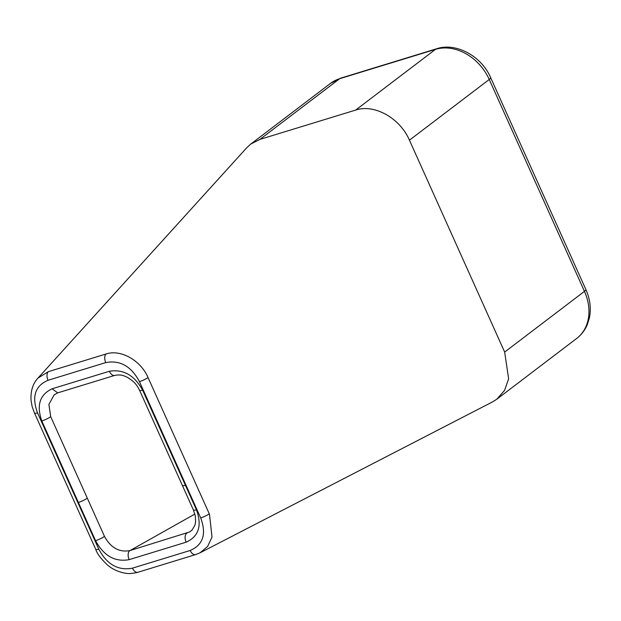 <?xml version="1.0" encoding="UTF-8"?>
<svg xmlns="http://www.w3.org/2000/svg" width="621" height="621" viewBox="0 0 621 621"><rect width="100%" height="100%" fill="white"/><g stroke="black" fill="none" stroke-linecap="round" stroke-linejoin="round"><path stroke-width="0.93" d="M105.989 354.001L106.214 353.931C120.606 349.196 140.4 360.133 147.829 377.079L209.502 514.312L212.002 537.049L207.67 546.379L200.086 552.791L492.663 401.826L496.885 399.156L504.578 390.361L508.638 378.779L504.656 352.068L409.433 140.191C400.033 118.091 374.316 103.754 355.678 110.072L259.896 139.407L250.713 144.095L246.809 147.674L37.928 378.142L48.267 371.684L105.989 354.001A7.01 4.099 73 0 0 105.749 362.602L48.027 380.277C35.087 385.866 31.578 396.726 37.516 412.841L98.77 549.127C106.983 564.528 118.215 570.87 132.467 568.153L190.181 550.478C203.129 544.881 206.63 534.029 200.692 517.914L139.446 381.62C131.233 366.219 120 359.877 105.749 362.602M132.467 568.153A7.01 4.099 73 0 0 137.916 572.275C132.715 573.563 128.469 573.866 125.178 573.183C115.964 571.561 109.971 567.206 107.247 564.807C100.703 558.473 96.876 553.342 95.774 549.414L34.52 413.128L32.152 406.623L31.05 400.452C30.491 391.168 32.773 383.739 37.897 378.173L37.928 378.142M78.378 502.443L41.793 420.929C36.344 405.327 39.775 394.622 52.086 388.8L109.366 371.265C123.3 368.967 134.377 375.231 142.582 390.066L196.43 509.771C202.182 525.645 198.759 536.443 186.16 542.18L129.152 559.645C114.97 562.215 103.777 555.888 95.549 540.666L78.378 502.443A7.01 1.195 -24.2 0 0 87.289 498.135L104.561 536.56C110.864 547.877 119.341 552.55 129.999 550.579L189.723 531.91L192.153 529.969L194.932 525.133L195.592 521.997L195.367 516.167L193.434 510.058A7.01 1.195 -24.2 0 0 196.43 509.771M52.086 388.8L57.706 392.86L54.19 394.824L48.888 404.411L50.705 416.675L87.289 498.135M409.433 140.191L489.239 79.48A45.558 36.142 -127.3 0 0 435.484 49.362A10.51 6.14 73 0 1 436.656 48.756C455.659 42.228 481.407 55.812 490.668 77.672A10.51 1.793 155.8 0 1 489.239 79.48L584.462 291.358A10.51 1.793 -24.2 0 0 585.89 289.549C590.144 299.237 591.301 308.738 589.36 318.061L587.21 324.845C584.811 330.388 581.303 334.921 576.692 338.445A45.558 36.142 -127.3 0 0 584.462 291.358L504.656 352.068M355.678 110.072L435.484 49.362L339.695 78.696L259.896 139.407M330.512 83.385L340.867 78.099A10.51 6.14 73 0 0 339.695 78.696A45.558 36.142 -127.3 0 0 330.512 83.385L250.713 144.095M194.885 514.056L129.999 550.579A7.01 4.099 -107 0 0 129.152 559.645M186.16 542.18A7.01 4.106 -107.7 0 1 186.96 533.128M193.434 510.058L182.434 485.583A7.01 1.195 -24.2 0 0 185.431 485.288M182.434 485.583L139.601 390.384A7.01 1.172 -24.4 0 0 142.582 390.066M95.549 540.666A7.01 1.195 -24.2 0 0 104.468 536.358M57.668 392.883L114.706 375.41A7.01 4.075 -106.2 0 1 114.691 375.418A7.01 4.075 -106.2 0 1 109.366 371.265M41.793 420.929A7.01 1.219 -23.9 0 0 50.705 416.675M95.774 549.414A7.01 1.195 -24.2 0 0 98.77 549.127M34.52 413.128A7.01 1.195 -24.2 0 0 37.516 412.841M190.181 550.478A7.01 4.099 73 0 0 195.631 554.592L137.916 572.275M48.267 371.684A7.01 4.099 73 0 0 48.027 380.277M200.692 517.914A7.01 1.195 -24.2 0 0 209.293 513.839M139.446 381.62A7.01 1.195 -24.2 0 0 148.039 377.552M576.692 338.445L496.885 399.156M139.601 390.384C136.426 384.026 133.989 381.597 127.779 377.56C122.368 374.805 119.806 374.517 114.691 375.418M436.656 48.756L340.867 78.099M585.89 289.549L490.668 77.672M200.179 552.737L195.631 554.592"/></g></svg>
